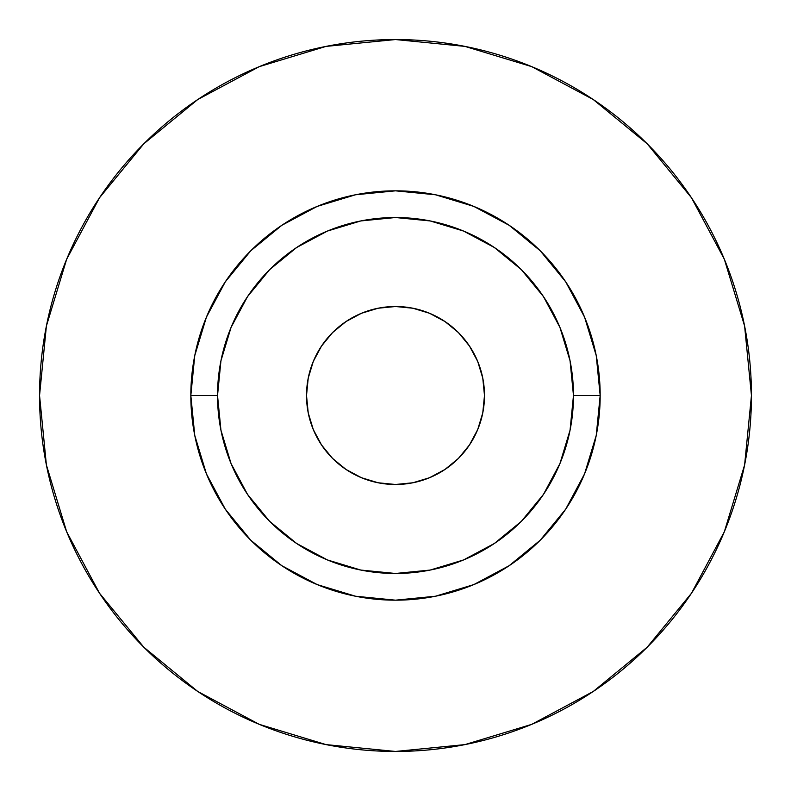<?xml version="1.0" encoding="UTF-8"?>
<svg xmlns="http://www.w3.org/2000/svg" width="791" height="791" viewBox="0 0 791 791"><rect width="100%" height="100%" fill="white"/><g stroke="black" fill="none" stroke-linecap="round" stroke-linejoin="round"><path stroke-width="1.19" d="M484.488 395.5A88.987 88.987 0 0 1 395.5 484.488A88.987 88.987 0 0 1 306.512 395.5L308.223 378.138L313.285 361.447L321.512 346.062L332.576 332.576L346.062 321.512L361.447 313.285L378.138 308.223L395.5 306.512L412.862 308.223L429.553 313.285L444.938 321.512L458.424 332.576L469.488 346.062L477.715 361.447L482.777 378.138L484.488 395.5L482.777 412.862L477.715 429.553L469.488 444.938L458.424 458.424L444.938 469.488L429.553 477.715L412.862 482.777L395.5 484.488L378.138 482.777L361.447 477.715L346.062 469.488L332.576 458.424L321.512 444.938L313.285 429.553L308.223 412.862L306.512 395.5A88.987 88.987 0 0 1 395.5 306.512A88.987 88.987 0 0 1 484.488 395.5M573.475 395.5L600.171 395.5A204.671 204.671 0 0 1 395.5 600.171A204.671 204.671 0 0 1 190.829 395.5L217.525 395.5A177.975 177.975 0 0 1 395.5 217.525A177.975 177.975 0 0 1 573.475 395.5A177.975 177.975 0 0 1 395.5 573.475A177.975 177.975 0 0 1 217.525 395.5L220.946 430.225L231.071 463.605L247.524 494.375L269.652 521.348L296.625 543.476L327.395 559.929L360.775 570.054L395.5 573.475L430.225 570.054L463.605 559.929L494.375 543.476L521.348 521.348L543.476 494.375L559.929 463.605L570.054 430.225L573.475 395.5L570.054 360.775L559.929 327.395L543.476 296.625L521.348 269.652L494.375 247.524L463.605 231.071L430.225 220.946L395.5 217.525L360.775 220.946L327.395 231.071L296.625 247.524L269.652 269.652L247.524 296.625L231.071 327.395L220.946 360.775L217.525 395.5L190.829 395.5L194.764 355.574L206.411 317.171L225.326 281.794L250.777 250.777L281.794 225.326L317.171 206.411L355.574 194.764L395.5 190.829L435.426 194.764L473.829 206.411L509.206 225.326L540.223 250.777L565.674 281.794L584.589 317.171L596.236 355.574L600.171 395.5L596.236 435.426L584.589 473.829L565.674 509.206L540.223 540.223L509.206 565.674L473.829 584.589L435.426 596.236L395.5 600.171L355.574 596.236L317.171 584.589L281.794 565.674L250.777 540.223L225.326 509.206L206.411 473.829L194.764 435.426L190.829 395.5A204.671 204.671 0 0 1 395.5 190.829A204.671 204.671 0 0 1 600.171 395.5L573.475 395.5M39.55 395.5A355.95 355.95 0 0 1 395.5 39.55A355.95 355.95 0 0 1 751.45 395.5A355.95 355.95 0 0 1 395.5 751.45A355.95 355.95 0 0 1 39.55 395.5L46.392 464.94L66.642 531.72L99.537 593.26L143.804 647.196L197.74 691.463L259.28 724.358L326.06 744.608L395.5 751.45L464.94 744.608L531.72 724.358L593.26 691.463L647.196 647.196L691.463 593.26L724.358 531.72L744.608 464.94L751.45 395.5L744.608 326.06L724.358 259.28L691.463 197.74L647.196 143.804L593.26 99.537L531.72 66.642L464.94 46.392L395.5 39.55L326.06 46.392L259.28 66.642L197.74 99.537L143.804 143.804L99.537 197.74L66.642 259.28L46.392 326.06L39.55 395.5M691.463 197.74L647.196 143.804L593.349 99.607M197.74 99.537L143.804 143.804L99.607 197.651M99.537 593.26L143.804 647.196L197.651 691.393M593.26 691.463L647.196 647.196L691.393 593.349"/></g></svg>
